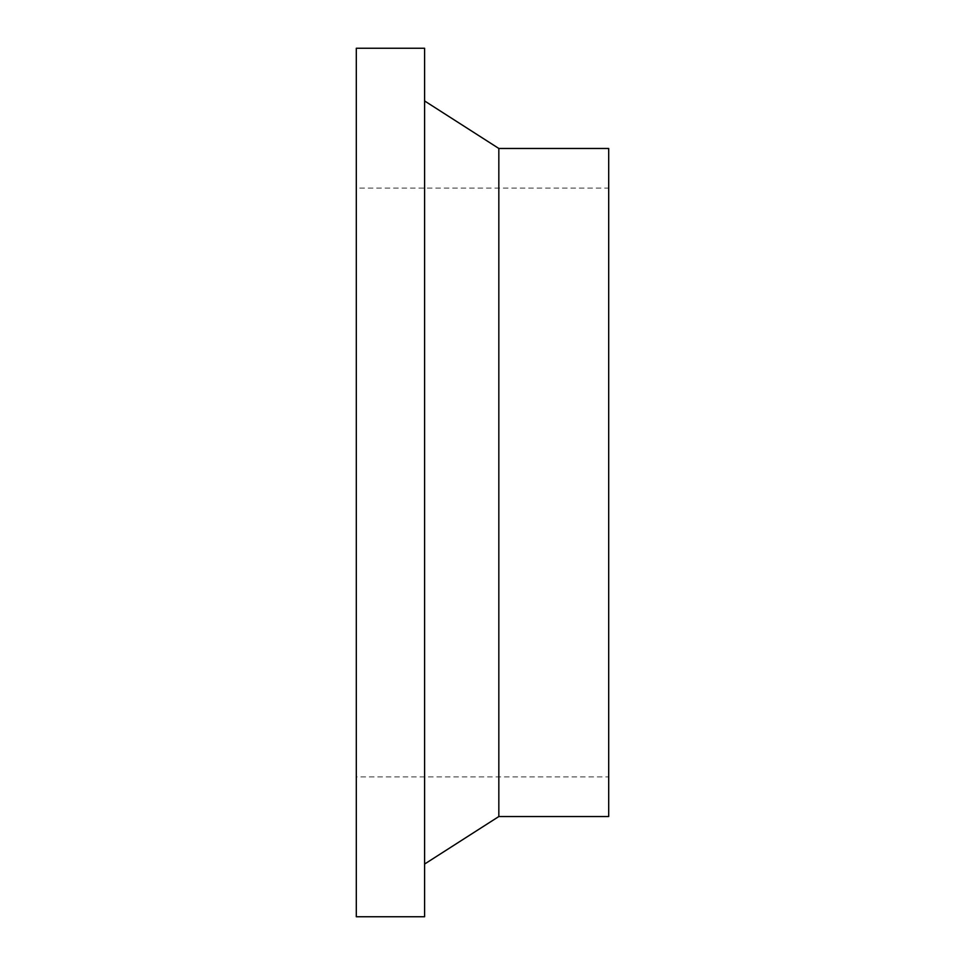 <?xml version="1.0" encoding="UTF-8"?>
<svg xmlns="http://www.w3.org/2000/svg" width="965" height="965" viewBox="0 0 965 965"><rect width="100%" height="100%" fill="white"/><g stroke="black" fill="none" stroke-linecap="round" stroke-linejoin="round"><path stroke-width="0.72" stroke-dasharray="4.83 3.62" d="M424.6 48.25L424.6 916.75M356.302 48.25L356.302 916.75M498.833 148.465L498.833 816.535M424.6 100.951L424.6 864.049L424.6 100.951M608.698 148.465L608.698 816.535M356.302 776.897L356.302 188.103L356.302 776.897L608.698 776.897L608.698 188.103L356.302 188.103M608.698 188.103L608.698 776.897"/><path stroke-width="1.45" d="M424.6 48.25L356.302 48.25L356.302 916.75L424.6 916.75L424.6 48.25M424.6 864.049L498.833 816.535L608.698 816.535L608.698 148.465L498.833 148.465L424.6 100.951M498.833 816.535L498.833 148.465"/></g></svg>
